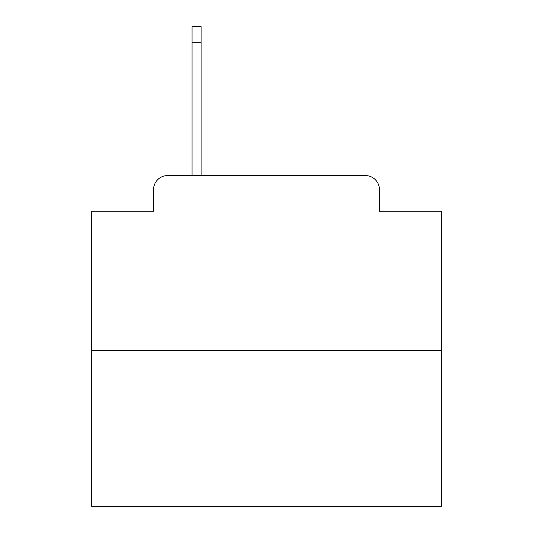<?xml version="1.0" encoding="UTF-8"?>
<svg xmlns="http://www.w3.org/2000/svg" width="533" height="533" viewBox="0 0 533 533"><rect width="100%" height="100%" fill="white"/><g stroke="black" fill="none" stroke-linecap="round" stroke-linejoin="round"><path stroke-width="0.8" d="M153.571 189.581L153.571 211.255L153.571 189.581A13.985 13.985 0 0 1 167.555 175.597L192.027 175.597L192.027 26.65L201.121 26.65L201.121 175.597L211.954 175.597M441.317 350.414L91.683 350.414L91.683 506.35L441.317 506.35L441.317 211.255L379.429 211.255L379.429 189.581A13.985 13.985 0 0 0 365.445 175.597L167.555 175.597M91.683 350.414L91.683 211.255L153.571 211.255M321.046 175.597L365.445 175.597M379.429 211.255L379.429 189.581M192.027 42.733L201.121 42.733"/></g></svg>
